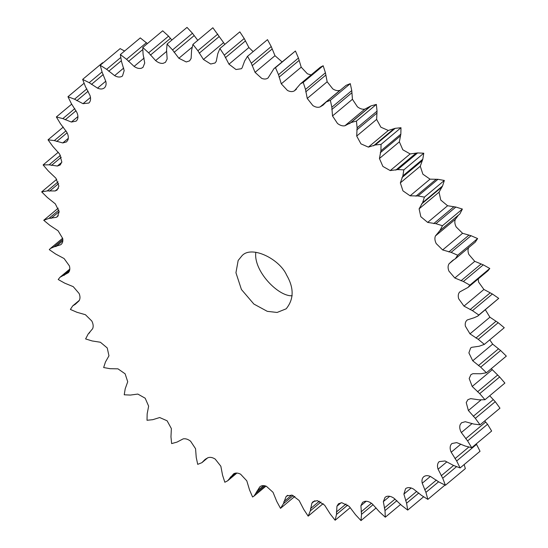 <?xml version="1.0" encoding="UTF-8"?>
<svg xmlns="http://www.w3.org/2000/svg" width="548" height="548" viewBox="0 0 548 548"><rect width="100%" height="100%" fill="white"/><g stroke="black" fill="none" stroke-linecap="round" stroke-linejoin="round"><path stroke-width="0.82" d="M268.301 77.741C266.643 79.213 264.451 79.426 261.711 78.385L255.053 72.357L251.299 63.198L247.566 56.3L244.668 60.917L242.093 67.89L241.312 68.733L235.989 69.521L228.968 64.191L224.276 55.17L219.899 48.512L217.768 53.752L216.227 61.417L215.015 63.006L210.706 64.013L203.438 59.472L197.89 50.731L192.93 44.402L191.595 50.197L191.122 58.431L189.601 60.862L186.258 61.951L178.86 58.266L172.538 49.937L167.078 44.052L166.558 50.3L167.161 58.979L165.455 62.328L163.044 63.363C160.626 63.623 158.153 62.698 155.625 60.588L148.638 52.813L142.761 47.457L143.069 54.067L144.727 63.041L142.966 67.39L141.418 68.226C139.178 68.849 136.74 68.247 134.102 66.411L126.554 59.3L120.355 54.567L121.478 61.424L124.177 70.569L122.492 75.96L121.731 76.473C119.704 77.446 117.341 77.172 114.628 75.645L106.634 69.315L100.216 65.267L102.14 72.274L105.839 81.433C106.47 84.33 105.949 86.509 104.284 87.961C102.51 89.276 100.25 89.331 97.51 88.132L89.201 82.68L82.659 79.392L85.358 86.433L89.988 95.462C90.947 98.4 90.742 100.75 89.358 102.51L88.824 103.045L83.015 103.682L74.521 99.202L67.966 96.715L71.391 103.682L76.884 112.443C78.159 115.375 78.261 117.861 77.186 119.902L76.165 121.129L71.377 122.046L62.835 118.608L56.355 116.964L60.458 123.745L66.733 132.102C68.301 134.979 68.712 137.562 67.966 139.85L66.575 141.877L62.78 142.946L54.321 140.596L48.032 139.822L52.738 146.309L59.691 154.132L61.828 162.05L60.198 164.962L57.355 166.037L49.115 164.818L43.107 164.927L48.354 171.024L55.875 178.175L58.889 186.142L57.136 190.019L55.19 190.964L47.292 190.896L41.669 191.889L47.368 197.492L55.334 203.87L59.177 211.754L57.437 216.652L56.321 217.33L48.895 218.412L43.737 220.275L49.8 225.297L58.095 230.797L62.698 238.483C63.171 241.346 62.513 243.428 60.725 244.723L53.889 246.936L50.341 248.532L49.279 249.635L55.608 253.998L64.095 258.54L69.397 265.896C70.206 268.821 69.849 271.096 68.336 272.712L59.992 277.267L58.211 279.514L64.712 283.152L73.254 286.659L79.165 293.57C80.296 296.509 80.248 298.934 79.028 300.852L75.357 304.243L72.699 305.894L70.384 309.435L76.953 312.285L85.42 314.71L91.845 321.066C93.283 323.978 93.544 326.519 92.646 328.697L88.173 334.027L85.611 338.931L92.139 340.952L100.4 342.247L107.244 347.953L108.963 355.81L105.442 362.036L103.654 367.537L110.045 368.694L117.964 368.838L125.115 373.805L127.725 381.764L125.204 388.785L124.232 394.793L130.376 395.074L137.836 394.067L145.179 398.211L148.638 406.157L147.165 413.856L147.008 420.275L152.81 419.672L159.687 417.535L167.113 420.796L171.366 428.591L170.962 436.852L171.634 443.585L177.004 442.106L183.19 438.866C185.532 438.434 187.991 439.215 190.581 441.195L195.561 448.716L196.232 457.416L197.712 464.355L201.89 462.676L204.973 459.532L207.973 457.731C210.11 456.943 212.521 457.395 215.2 459.087L220.837 466.218L222.563 475.212L224.838 482.247L227.619 480.822L233.633 473.828C235.544 472.691 237.866 472.808 240.593 474.191L246.792 480.822L249.552 489.967L252.58 496.995L254.087 496.029L259.773 486.912C261.423 485.439 263.622 485.227 266.355 486.268L273.02 492.296L276.774 501.454L280.508 508.352L283.398 503.735L285.981 496.762L286.762 495.919L292.084 495.132L299.105 500.461L303.791 509.476L308.175 516.141L310.305 510.894L311.846 503.235L313.052 501.646L317.367 500.632L324.635 505.181L330.184 513.921L335.143 520.244L336.479 514.456L336.952 506.222L338.472 503.79L341.808 502.701L349.213 506.386L355.529 514.716L360.988 520.6L361.509 514.353L360.913 505.674L362.618 502.317L365.023 501.29C367.448 501.03 369.921 501.954 372.441 504.064L379.435 511.839L385.306 517.196L385.004 510.585L383.34 501.612L385.1 497.262L386.648 496.42C388.888 495.803 391.327 496.406 393.971 498.235L401.52 505.345L407.712 510.085L406.589 503.222L403.89 494.084L405.582 488.693L406.342 488.179C408.363 487.199 410.733 487.48 413.445 489.008L421.433 495.337L427.858 499.386L425.926 492.378L422.234 483.22C421.604 480.322 422.118 478.144 423.782 476.692C425.563 475.376 427.824 475.315 430.564 476.52L438.873 481.966L445.414 485.261L442.716 478.219L438.085 469.191C437.119 466.252 437.331 463.903 438.708 462.135L439.243 461.608L445.051 460.971L453.545 465.451L460.108 467.937L456.683 460.971L451.189 452.21C449.908 449.278 449.812 446.791 450.881 444.75L451.901 443.524L456.69 442.606L465.238 446.045L471.712 447.689L467.608 440.907L461.341 432.55C459.772 429.673 459.361 427.091 460.108 424.796L461.498 422.775L465.286 421.707L473.753 424.056L480.041 424.83L475.328 418.336L468.382 410.521L466.238 402.602L467.876 399.691L470.711 398.615L478.959 399.835L484.966 399.718L479.719 393.628L472.198 386.47L469.184 378.504L470.938 374.633L472.883 373.688L480.774 373.757L486.405 372.763L480.699 367.16L472.732 360.783L468.889 352.891L470.629 348.001L471.753 347.316L479.178 346.24L484.336 344.377L478.267 339.356L469.979 333.848L465.368 326.17C464.896 323.306 465.553 321.224 467.348 319.922L474.184 317.717L477.733 316.121L478.794 315.018L472.458 310.654L463.971 306.113L458.669 298.756C457.868 295.831 458.217 293.557 459.738 291.94L468.081 287.385L469.862 285.138L463.361 281.501L454.819 277.994L448.908 271.082C447.778 268.143 447.819 265.712 449.038 263.8L452.716 260.41L455.374 258.759L457.683 255.217L451.12 252.361L442.647 249.943L436.222 243.586C434.79 240.675 434.523 238.133 435.427 235.955L439.893 230.626L442.455 225.721L435.927 223.7L427.666 222.406L420.823 216.7L419.11 208.843L422.631 202.616L424.412 197.116L418.028 195.958L410.103 195.814L402.951 190.848L400.348 182.881L402.862 175.867L403.842 169.859L397.697 169.579L390.238 170.586L382.894 166.434L379.435 158.495L380.908 150.796L381.065 144.371L375.257 144.98L368.379 147.117L360.954 143.857L356.7 136.062L357.111 127.8L356.44 121.06L351.062 122.547L344.877 125.787C342.541 126.211 340.075 125.437 337.493 123.458L332.506 115.936L331.841 107.237L330.362 100.298L326.183 101.976L323.094 105.12L320.101 106.922C317.956 107.709 315.545 107.257 312.867 105.565L307.236 98.428L305.503 89.44L303.236 82.399L300.448 83.83L294.44 90.817C292.529 91.961 290.207 91.838 287.474 90.461L281.282 83.83L278.514 74.679L275.486 67.657L273.979 68.616L268.068 77.946M280.508 508.352L294.858 496.378M61.102 244.442L61.451 244.12M58.239 208.151L43.737 220.275M267.493 39.648L247.196 56.588L267.493 39.648L271.226 46.546L274.98 55.704L282.042 61.883M466.971 320.21L467.348 319.922M503.934 327.999L484.172 344.521L504.263 327.725L498.201 322.704L489.905 317.203L485.35 309.757M286.645 275.151C294.105 288.043 293.947 299.263 286.166 308.812L277.117 312.456L267.301 311.346L253.868 304.051L241.428 289.502L235.941 272.74L238.161 260.478L241.908 255.841C251.422 244.874 279.692 259.074 286.645 275.151M103.079 62.869L102.586 62.739L82.659 79.392M124.581 51.039L120.142 48.614L100.216 65.267M147.385 43.593L140.288 37.915L120.355 54.567M171.867 40.052L168.565 36.161L162.694 30.804L142.761 47.457M197.78 40.353L192.471 33.284L187.012 27.4L167.078 44.052M224.844 44.374L212.857 27.756L192.93 44.402M253.142 51.622L248.895 47.539L244.209 38.524L239.825 31.859L219.899 48.512M311.093 74.939L307.407 73.809L301.208 67.178L298.448 58.033L295.42 51.005L273.979 68.616M340.37 90.125L340.027 90.269C337.89 91.057 335.479 90.605 332.8 88.913L327.163 81.782L325.437 72.788L323.162 65.753L320.381 67.178L300.448 83.83M439.058 231.4L459.827 213.973L462.389 209.069L455.861 207.048L447.6 205.753L440.756 200.047L439.037 192.19L442.558 185.964L444.346 180.463L437.955 179.306L430.036 179.162L422.885 174.196L420.275 166.236L422.796 159.215L423.768 153.207L417.624 152.926L410.164 153.933L402.821 149.789L399.362 141.843L400.835 134.144L400.992 127.725L395.19 128.328L388.313 130.465L380.887 127.204L376.634 119.409L377.038 111.148L376.366 104.415L370.996 105.894L364.81 109.134C362.468 109.566 360.009 108.785 357.419 106.805L352.439 99.284L351.768 90.584L350.288 83.645L346.11 85.324L326.183 101.976M455.374 258.759L475.301 242.106L477.616 238.565L471.047 235.715L462.581 233.29L456.155 226.934C454.717 224.022 454.456 221.481 455.354 219.303L458.375 215.22M468.081 287.385L488.008 270.733L489.789 268.486L483.288 264.848L474.746 261.341L468.835 254.43C467.704 251.491 467.752 249.066 468.972 247.148M477.733 316.121L498.721 298.365L492.392 294.002L483.905 289.46L478.603 282.104L478.178 278.946M486.405 372.763L506.331 356.111L500.632 350.508L492.666 344.13L489.761 339.849M484.966 399.718L504.893 383.073L499.646 376.976L491.282 368.688M480.041 424.83L499.968 408.178L495.262 401.691L489.7 395.766M471.712 447.689L491.645 431.036L487.542 424.255L484.699 420.933M460.108 467.937L480.034 451.285L476.281 443.866M445.414 485.261L465.341 468.609L464.163 464.546M292.166 295.742C278.583 296.879 253.197 270.952 255.834 252.258M385.306 517.196L400.636 504.386M407.712 510.085L423.419 496.961M360.988 520.6L376.134 507.948M427.858 499.386L444.921 485.131M335.143 520.244L350.22 507.647M308.175 516.141L323.156 503.626M478.794 315.018L498.721 298.365M469.862 285.138L489.789 268.486M449.038 263.8L453.785 259.834M457.683 255.217L477.616 238.565M435.427 235.955L455.354 219.303M439.893 230.626L459.827 213.973M442.455 225.721L462.389 209.069M73.685 305.202L79.186 300.605M419.11 208.843L439.037 192.19M421.433 204.137L441.359 187.484M422.631 202.616L442.558 185.964M424.412 197.116L444.346 180.463M62.191 276.021L69.76 269.698M64.061 275.363L69.493 270.822M400.348 182.881L420.275 166.236M401.931 177.627L421.857 160.975M402.862 175.867L422.796 159.215M403.842 169.859L423.768 153.207M53.889 246.936L62.835 239.462M55.923 246.593L62.835 240.812M379.435 158.495L399.362 141.843M380.25 152.769L400.184 136.123M380.908 150.796L400.835 134.144M381.065 144.371L400.992 127.725M48.895 218.412L58.896 210.055M51.067 218.385L59.17 211.617M56.321 217.33L58.307 215.672M356.7 136.062L376.634 119.409M356.748 129.958L376.675 113.306M357.111 127.8L377.038 111.148M356.44 121.06L376.366 104.415M41.669 191.889L56.718 179.312M47.292 190.896L58.088 181.874M49.567 191.184L58.643 183.601M55.19 190.964L58.417 188.272M332.506 115.936L352.439 99.284M331.773 109.552L351.706 92.9M331.841 107.237L351.768 90.584M330.362 100.298L350.288 83.645M43.107 164.927L58.3 152.234M49.115 164.818L60.444 155.351M51.45 165.421L61.294 157.201M57.355 166.037L61.766 162.352M307.236 98.428L327.163 81.782M305.736 91.865L325.663 75.213M305.503 89.44L325.437 72.788M303.236 82.399L323.162 65.753M48.032 139.822L63.301 127.068M54.321 140.596L65.986 130.849M56.691 141.5L67.103 132.801M62.78 142.946L68.301 138.329M281.282 83.83L301.208 67.178M279.042 77.186L298.968 60.533M278.514 74.679L298.448 58.033M275.486 67.657L295.42 51.005M56.355 116.964L71.72 104.134M62.835 118.608L74.823 108.593M65.198 119.807L76.049 110.737M71.377 122.046L77.926 116.58M255.053 72.357L274.98 55.704M252.107 65.739L272.034 49.087M251.299 63.198L271.226 46.546M67.966 96.715L83.837 83.454M74.521 99.202L86.858 88.892M76.836 100.674L88.159 91.215M83.015 103.682L90.489 97.441M228.968 64.191L248.895 47.539M225.358 57.711L245.292 41.059M224.276 55.17L244.209 38.524M89.201 82.68L102.003 71.987M91.434 84.399L103.257 74.521M97.51 88.132L105.785 81.214M203.438 59.472L223.365 42.819M199.225 53.218L219.159 36.572M197.89 50.731L217.816 34.079M106.634 69.315L120.478 57.745M108.751 71.254L121.252 60.807M114.628 75.645L123.725 68.041M178.86 58.266L191.752 47.491M174.113 52.348L194.04 35.695M172.538 49.937L192.471 33.284M126.554 59.3L146.48 42.655M128.513 61.438L142.48 49.765M134.102 66.411L144.131 58.033M155.625 60.588L166.729 51.313M150.419 55.101L170.346 38.449M148.638 52.813L168.565 36.161M360.913 505.674L366.222 501.242M361.091 511.873L371.414 503.249M385.004 510.585L396.93 500.625M384.299 508.058L395.067 499.064M383.34 501.612L389.697 496.303M361.509 514.353L373.058 504.701M406.589 503.222L418.809 493.015M405.609 500.68L416.685 491.426M403.89 494.084L411.185 487.987M336.952 506.222L341.137 502.728M336.356 512.065L346.062 503.955M336.479 514.456L347.727 505.057M425.926 492.378L438.612 481.781M424.679 489.864L436.379 480.089M422.234 483.22L430.358 476.431M311.846 503.235L314.833 500.735M310.483 508.633L319.381 501.201M310.305 510.894L320.964 501.989M442.716 478.219L456.272 466.889M441.222 475.774L453.566 465.464M438.085 469.191L446.86 461.854M285.981 496.762L287.727 495.303M283.871 501.632L291.762 495.043M283.398 503.735L293.221 495.529M456.683 460.971L476.609 444.318M454.97 458.635L468.533 447.305M451.189 452.21L460.868 444.12M256.95 491.179L263.602 485.617M256.19 493.077L264.896 485.802M467.608 440.907L487.542 424.255M465.711 438.715L485.638 422.063M461.341 432.55L472.184 423.488M230.139 477.424L235.229 473.177M229.105 479.103L236.352 473.047M475.328 418.336L495.262 401.691M473.267 416.322L493.193 399.677M468.382 410.521L480.774 400.17M203.863 460.601L206.226 458.628M202.568 462.019L207.404 457.984M479.719 393.628L499.646 376.976M477.52 391.827L497.454 375.175M472.198 386.47L492.125 369.825M480.699 367.16L500.632 350.508M478.411 365.598L498.344 348.946M472.732 360.783L492.666 344.13M478.267 339.356L498.201 322.704M475.924 338.054L495.851 321.402M469.979 333.848L489.905 317.203M472.458 310.654L492.392 294.002M470.088 309.634L490.022 292.981M463.971 306.113L483.905 289.46M463.361 281.501L483.288 264.848M461.005 280.781L480.939 264.136M454.819 277.994L474.746 261.341M451.12 252.361L471.047 235.715M448.819 251.957L468.745 235.304M442.647 249.943L462.581 233.29M435.927 223.7L455.861 207.048M433.715 223.611L453.648 206.959M427.666 222.406L447.6 205.753M418.028 195.958L437.955 179.306M415.939 196.191L435.865 179.539M410.103 195.814L430.036 179.162M397.697 169.579L417.624 152.926M395.766 170.127L415.692 153.474M390.238 170.586L410.164 153.933M375.257 144.98L395.19 128.328M373.51 145.83L393.443 129.177M368.379 147.117L388.313 130.465M351.062 122.547L370.996 105.894M349.535 123.69L369.462 107.038M344.877 125.787L364.81 109.134M320.101 106.922L340.027 90.269M294.44 90.817L296.489 89.105M265.958 486.117L254.087 496.029M236.907 473.061L227.619 480.822M207.63 457.875L201.89 462.676M89.687 332.684L89.016 333.252M79.33 300.345L72.699 305.894M69.822 269.054L59.992 277.267M62.65 238.243L50.341 248.532"/></g></svg>
